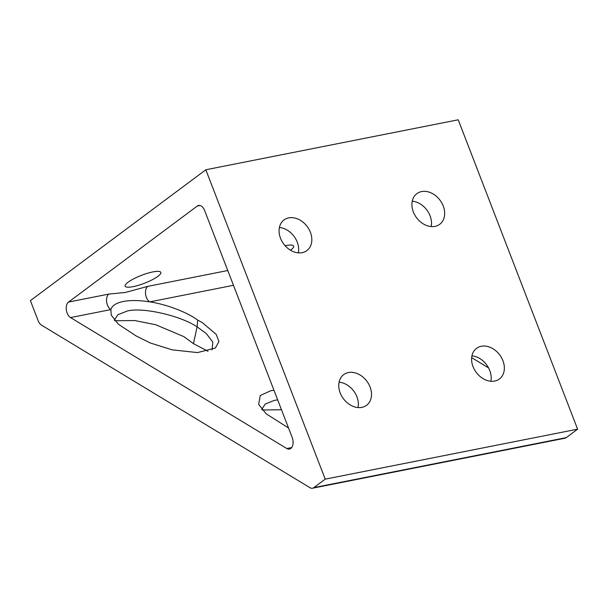<?xml version="1.0" encoding="UTF-8"?>
<svg xmlns="http://www.w3.org/2000/svg" width="608" height="608" viewBox="0 0 608 608"><rect width="100%" height="100%" fill="white"/><g stroke="black" fill="none" stroke-linecap="round" stroke-linejoin="round"><path stroke-width="0.91" d="M309.898 487.654A8.497 5.138 -101.2 0 0 312.535 488.209A8.497 5.138 -101.2 0 0 313.872 487.608L325.212 479.15L205.831 169.769L30.4 300.626L38.114 320.629A8.497 5.138 -101.2 0 0 41.511 325.143L309.898 487.654M313.872 487.608L566.261 437.631A8.497 5.138 78.8 0 1 564.923 438.231L312.535 488.209M292.19 437.479A8.497 5.138 78.8 0 1 289.454 449.084A8.497 5.138 78.8 0 1 286.809 448.529L70.543 317.574A8.497 5.138 78.8 0 1 67.146 313.059A8.497 5.138 78.8 0 1 68.552 302.054L197.243 206.059A8.497 5.138 78.8 0 1 198.573 205.451A8.497 5.138 78.8 0 1 204.615 210.52L292.19 437.479M70.543 317.574L110.846 309.594L111.264 315.134L118.431 324.277L136.124 335.935L150.389 343.026L172.132 349.836L197.494 352.587L215.338 348.057L218.933 341.582L216.25 334.446L202.54 322.78L197.699 320.059C186.968 312.14 166.326 304.304 149.788 301.88C139.285 300.238 130.462 300.116 123.318 301.492C116.25 302.928 112.092 305.626 110.846 309.594A8.497 5.138 78.8 0 1 107.449 305.079A8.497 5.138 78.8 0 1 108.855 294.074L125.4 292.448L147.797 286.36L227.764 270.522M233.472 285.304L149.788 301.88A8.497 5.138 78.8 0 1 146.399 297.365A8.497 5.138 78.8 0 1 147.797 286.36M273.957 390.245L270.727 390.754L260.239 395.527L258.674 404.396L266.19 413.843L288.534 428.002M212.116 349.889L212.785 342.091L206.34 333.587L197.091 326.846L193.458 343.657L207.989 351.264M114.844 320.743L134.786 320.553L155.747 324.748L183.928 336.657L193.458 343.657M340.199 392.928A19.129 14.638 53.3 0 0 366.578 405.293A19.129 14.638 53.3 0 0 370.09 387.007A19.129 14.638 53.3 0 0 343.71 374.634A19.129 14.638 53.3 0 0 340.199 392.928M358.036 407.565A19.129 14.638 53.3 0 0 356.926 396.819A19.129 14.638 53.3 0 0 339.097 382.181M473.032 366.624A19.129 14.638 53.3 0 0 499.411 378.989A19.129 14.638 53.3 0 0 502.922 360.704A19.129 14.638 53.3 0 0 476.543 348.331A19.129 14.638 53.3 0 0 473.032 366.624M490.869 381.262A19.129 14.638 53.3 0 0 489.767 370.515A19.129 14.638 53.3 0 0 471.93 355.878M280.508 238.237A19.129 14.638 53.3 0 0 306.888 250.602A19.129 14.638 53.3 0 0 310.399 232.317A19.129 14.638 53.3 0 0 284.02 219.944A19.129 14.638 53.3 0 0 280.508 238.237M298.346 252.875A19.129 14.638 53.3 0 0 297.236 242.128A19.129 14.638 53.3 0 0 279.406 227.491M413.341 211.926A19.129 14.638 53.3 0 0 439.721 224.299A19.129 14.638 53.3 0 0 443.232 206.013A19.129 14.638 53.3 0 0 416.852 193.64A19.129 14.638 53.3 0 0 413.341 211.926M431.178 226.571A19.129 14.638 53.3 0 0 430.076 215.825A19.129 14.638 53.3 0 0 412.239 201.187M290.495 250.215A19.129 4.226 158.9 0 0 293.664 246.088A19.129 4.226 158.9 0 0 285.692 245.617A19.129 4.226 158.9 0 0 285.114 245.731M152.859 271.92A19.129 4.226 158.9 0 0 133.844 278.738A19.129 4.226 158.9 0 0 125.142 286.163A19.129 4.226 158.9 0 0 133.122 286.642A19.129 4.226 158.9 0 0 152.137 279.824A19.129 4.226 158.9 0 0 160.831 272.392A19.129 4.226 158.9 0 0 152.859 271.92M488.558 367.886L471.664 357.656M205.831 169.769L458.219 119.791L577.6 429.172L325.212 479.15M566.261 437.631L577.6 429.172M262.246 409.997L281.481 409.739M114.35 320.158L117.868 314.716L127.026 311.106C141.808 306.858 180.34 315.514 197.091 326.846L197.699 320.059M261.752 409.42L265.278 403.978L274.436 400.368L277.666 399.851M286.809 448.529L291.68 447.564M200.04 205.504L197.243 206.059M68.552 302.054L108.855 294.074"/></g></svg>
